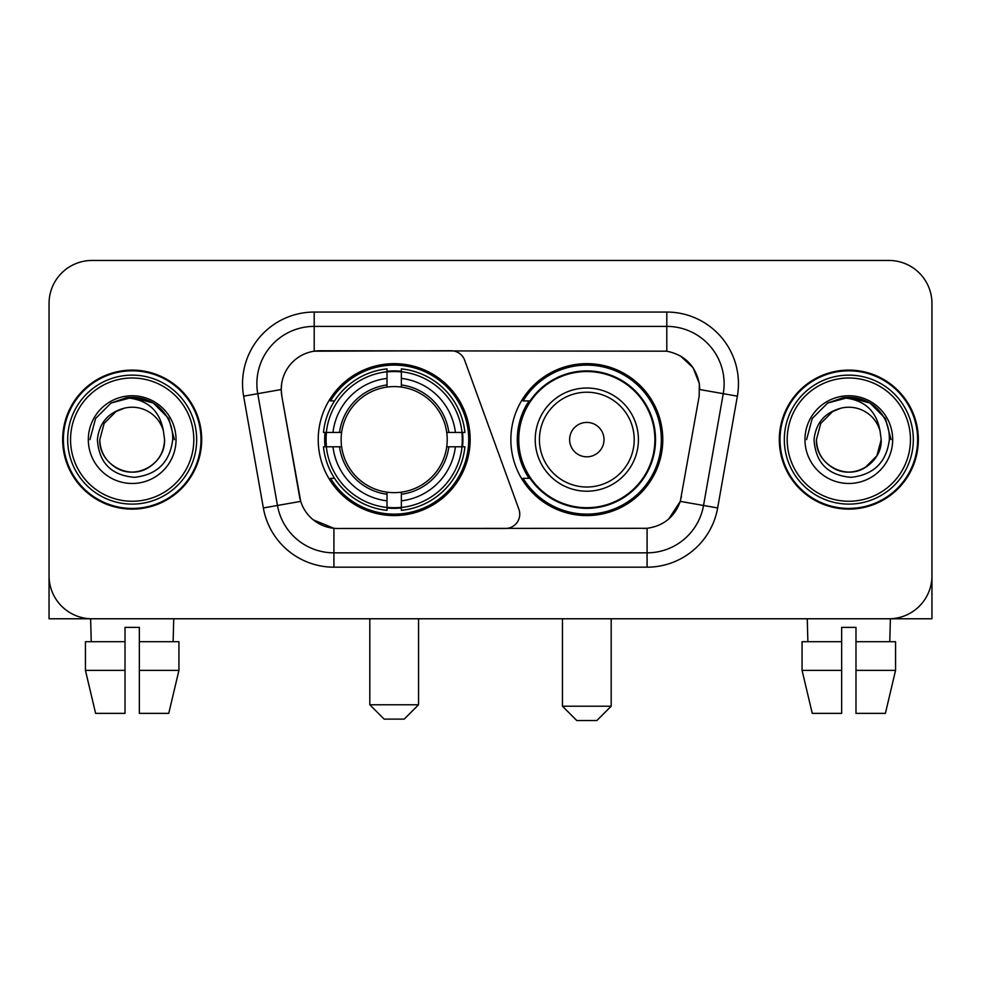 <?xml version="1.0" encoding="UTF-8"?>
<svg xmlns="http://www.w3.org/2000/svg" width="981" height="981" viewBox="0 0 981 981"><rect width="100%" height="100%" fill="white"/><g stroke="black" fill="none" stroke-linecap="round" stroke-linejoin="round"><path stroke-width="1.47" d="M314.202 312.056L314.202 351.186L451.174 350.757A14.335 14.335 0 0 1 464.638 360.186L518.888 509.249A14.335 14.335 0 0 1 505.423 528.477L337.636 528.477A38.7 38.7 0 0 1 299.524 496.509L281.829 396.177L300.713 501.377L277.464 505.473L257.745 393.675A57.327 57.327 0 0 1 314.202 326.391L666.798 326.391A57.327 57.327 0 0 1 723.255 393.675L703.536 505.473A57.327 57.327 0 0 1 647.08 552.843L333.92 552.843A57.327 57.327 0 0 1 277.464 505.473L263.349 507.962L243.631 396.165A71.662 71.662 0 0 1 314.202 312.056L666.798 312.056L666.798 351.186C684.75 354.926 695.59 365.766 699.33 383.718L699.171 396.177L680.287 501.377C674.634 516.962 663.561 525.939 647.08 528.305L337.636 528.477M318.224 439.623A75.966 75.966 0 0 0 394.178 515.577A75.966 75.966 0 0 0 470.144 439.623A75.966 75.966 0 0 0 394.178 363.657A75.966 75.966 0 0 0 318.224 439.623M666.798 351.186L319.941 350.757A38.7 38.7 0 0 0 281.829 396.177L281.24 389.531L257.745 393.675A57.327 57.327 0 0 1 256.875 383.718M325.042 446.784A69.516 69.516 0 0 1 325.042 432.449M529.066 478.311A69.516 69.516 0 0 1 529.066 400.922M662.776 439.623A75.966 75.966 0 0 1 586.822 515.577A75.966 75.966 0 0 1 510.856 439.623A75.966 75.966 0 0 1 586.822 363.657A75.966 75.966 0 0 1 662.776 439.623M62.661 439.623A69.516 69.516 0 0 0 132.177 509.127A69.516 69.516 0 0 0 201.694 439.623A69.516 69.516 0 0 0 132.177 370.107A69.516 69.516 0 0 0 62.661 439.623M779.306 439.623A69.516 69.516 0 0 0 848.823 509.127A69.516 69.516 0 0 0 918.339 439.623A69.516 69.516 0 0 0 848.823 370.107A69.516 69.516 0 0 0 779.306 439.623M281.24 389.457L281.67 383.718M666.798 312.056A71.662 71.662 0 0 1 737.369 396.165L717.651 507.962A71.662 71.662 0 0 1 647.08 567.177L333.92 567.177L333.92 528.305L313.258 519.844M680.422 355.944L693.064 367.703L699.33 383.718L699.76 389.531L737.369 396.165M647.08 567.177L647.08 528.305L643.364 528.477M723.255 393.675L703.536 505.473L680.287 501.377L668.735 519.01M681.476 496.509L681.243 497.723M299.757 497.723L299.524 496.509M931.95 303.46A42.992 42.992 0 0 0 888.958 260.456L92.042 260.456A42.992 42.992 0 0 0 49.05 303.46L49.05 575.786A42.992 42.992 0 0 0 92.042 618.778L888.958 618.778A42.992 42.992 0 0 0 931.95 575.786L931.95 303.46L931.95 618.778L765.695 618.778M49.05 303.46L49.05 618.778L215.305 618.778M888.958 260.456L92.042 260.456M92.042 618.778L888.958 618.778M85.433 641.709L85.433 670.379L95.611 713.371L85.433 670.379L85.433 641.709L125.016 641.709L125.016 627.374L139.351 627.374L139.351 641.709L178.934 641.709L178.934 670.379L168.744 713.371L178.934 670.379L139.351 670.379L139.351 641.709M173.747 618.778L173.122 641.709M125.016 641.709L125.016 713.371L95.611 713.371M85.433 670.379L125.016 670.379M168.744 713.371L139.351 713.371L139.351 670.379M90.62 618.778L91.233 641.709M193.809 439.623A61.631 61.631 0 0 0 132.177 377.992A61.631 61.631 0 0 0 70.546 439.623A61.631 61.631 0 0 0 132.177 501.254A61.631 61.631 0 0 0 193.809 439.623M196.678 439.623A64.501 64.501 0 0 0 132.177 375.122A64.501 64.501 0 0 0 67.677 439.623A64.501 64.501 0 0 0 132.177 504.111A64.501 64.501 0 0 0 196.678 439.623M200.982 439.623A68.793 68.793 0 0 0 132.177 370.818A68.793 68.793 0 0 0 63.385 439.623A68.793 68.793 0 0 0 132.177 508.416A68.793 68.793 0 0 0 200.982 439.623M163.41 431.015L164.575 439.623C164.134 451.836 158.738 461.18 148.376 467.667C128.192 480.604 98.689 463.572 99.792 439.623L104.133 423.424L115.979 411.566L124.146 408.243C108.094 412.609 99.179 423.069 97.389 439.623C98.909 462.75 111.258 475.319 134.446 477.33C157.119 474.841 169.872 462.272 172.717 439.623C172.975 426.024 167.935 414.779 157.598 405.876C148.192 399.009 137.732 396.324 126.23 397.796C147.408 399.475 159.805 410.549 163.41 431.015L164.575 439.623C164.134 451.836 158.738 461.18 148.376 467.667C128.192 480.604 98.689 463.572 99.792 439.623L104.133 423.424L115.979 411.566L124.146 408.243L115.979 411.566L104.133 423.424L99.792 439.623L104.133 423.424L115.979 411.566L124.146 408.243L115.979 411.566L104.133 423.424L99.792 439.623L104.133 423.424L115.979 411.566L124.146 408.243L115.979 411.566L104.133 423.424L99.792 439.623L104.133 423.424L115.979 411.566L124.146 408.243A32.398 32.398 0 0 1 163.41 431.015L164.575 439.623C165.679 463.572 136.175 480.604 115.979 467.667C105.629 461.18 100.221 451.836 99.792 439.623C98.689 463.572 128.192 480.604 148.376 467.667C158.738 461.18 164.134 451.836 164.575 439.623C164.134 451.836 158.738 461.18 148.376 467.667C128.192 480.604 98.689 463.572 99.792 439.623C98.689 463.572 128.192 480.604 148.376 467.667C158.738 461.18 164.134 451.836 164.575 439.623C165.679 463.572 136.175 480.604 115.979 467.667C105.629 461.18 100.221 451.836 99.792 439.623M88.327 439.623A43.863 43.863 0 0 0 132.177 483.474A43.863 43.863 0 0 0 176.04 439.623A43.863 43.863 0 0 0 132.177 395.76A43.863 43.863 0 0 0 88.327 439.623M135.501 471.836L134.471 471.935M126.23 397.796L111.061 403.032L95.598 418.495L89.933 439.623L95.598 418.495L111.061 403.032L132.177 397.379L153.306 403.032L168.769 418.495L174.422 439.623L168.769 418.495L153.306 403.032L132.177 397.379L111.061 403.032L95.598 418.495L89.933 439.623L95.598 418.495L111.061 403.032L132.177 397.379L153.306 403.032L168.769 418.495L174.422 439.623L168.769 418.495L153.306 403.032L132.177 397.379L111.061 403.032L95.598 418.495L89.933 439.623L95.598 418.495L111.061 403.032L132.177 397.379L153.306 403.032L168.769 418.495L174.422 439.623M404.221 719.11L384.147 719.11L369.812 704.775L418.544 704.775L404.221 719.11M401.352 507.471L401.352 510.353A71.086 71.086 0 0 0 464.908 446.784L462.026 446.784A68.229 68.229 0 0 1 401.352 507.471L401.352 500.837A61.631 61.631 0 0 0 455.392 446.784L446.723 446.784A53.035 53.035 0 0 0 401.352 387.078L401.352 371.774A68.229 68.229 0 0 1 462.026 432.449L464.908 432.449A71.086 71.086 0 0 0 401.352 368.893L401.352 371.774M326.342 446.784L323.46 446.784A71.086 71.086 0 0 0 387.017 510.353L387.017 507.471A68.229 68.229 0 0 1 326.342 446.784L332.976 446.784A61.631 61.631 0 0 0 387.017 500.837L387.017 492.168A53.035 53.035 0 0 0 446.723 446.784L448.844 446.784A55.132 55.132 0 0 1 401.352 494.277L401.352 500.837M387.017 371.774L387.017 368.893A71.086 71.086 0 0 0 323.46 432.449L326.342 432.449A68.229 68.229 0 0 1 387.017 371.774L387.017 378.408A61.631 61.631 0 0 0 332.976 432.449L341.633 432.449A53.035 53.035 0 0 0 387.017 492.168L387.017 494.277A55.132 55.132 0 0 1 339.524 446.784L332.976 446.784M326.477 446.784A68.081 68.081 0 0 1 326.477 432.449M401.352 371.922A68.081 68.081 0 0 0 387.017 371.922M461.892 432.449A68.081 68.081 0 0 1 461.892 446.784M462.026 432.449L455.392 432.449A61.631 61.631 0 0 0 401.352 378.408M455.392 446.784L462.026 446.784M387.017 500.837L387.017 507.471M446.723 432.449L455.392 432.449M401.352 492.254L401.352 494.277M387.017 492.168A53.035 53.035 0 0 1 341.633 446.784L339.524 446.784M401.352 507.324A68.081 68.081 0 0 1 387.017 507.324M332.976 432.449L326.342 432.449M387.017 386.98L387.017 378.408M401.352 387.078A53.035 53.035 0 0 0 341.633 432.449L339.524 432.449A55.132 55.132 0 0 1 387.017 384.957M401.352 386.98L401.352 384.957A55.132 55.132 0 0 1 448.844 432.449M334.546 400.922L330.487 400.922A74.531 74.531 0 0 1 468.71 439.623A74.531 74.531 0 0 1 330.487 478.311L334.546 478.311M596.853 720.545L576.779 720.545L562.456 706.21L611.188 706.21L596.853 720.545M604.014 439.623A17.204 17.204 0 0 0 586.822 422.419A17.204 17.204 0 0 0 569.618 439.623A17.204 17.204 0 0 0 586.822 456.815A17.204 17.204 0 0 0 604.014 439.623M638.41 439.623A51.601 51.601 0 0 0 586.822 388.022A51.601 51.601 0 0 0 535.221 439.623A51.601 51.601 0 0 0 586.822 491.211A51.601 51.601 0 0 0 638.41 439.623A51.601 51.601 0 0 1 586.822 491.211A51.601 51.601 0 0 1 535.221 439.623M654.891 439.623A68.081 68.081 0 0 0 586.822 371.541A68.081 68.081 0 0 0 518.741 439.623A68.081 68.081 0 0 0 586.822 507.704A68.081 68.081 0 0 0 654.891 439.623M661.341 439.623A74.531 74.531 0 0 1 523.118 478.311L530.022 478.311A68.719 68.719 0 0 0 632.279 491.15A68.719 68.719 0 0 0 632.279 388.084A68.719 68.719 0 0 0 530.022 400.922L523.118 400.922A74.531 74.531 0 0 1 661.341 439.623M802.066 641.709L802.066 670.379L812.256 713.371L802.066 670.379L802.066 641.709L841.649 641.709L841.649 627.374L855.984 627.374L855.984 641.709L895.567 641.709L895.567 670.379L885.389 713.371L895.567 670.379L855.984 670.379L855.984 641.709M890.38 618.778L889.767 641.709M841.649 641.709L841.649 713.371L812.256 713.371M802.066 670.379L841.649 670.379M885.389 713.371L855.984 713.371L855.984 670.379M807.253 618.778L807.878 641.709M910.454 439.623A61.631 61.631 0 0 0 848.823 377.992A61.631 61.631 0 0 0 787.191 439.623A61.631 61.631 0 0 0 848.823 501.254A61.631 61.631 0 0 0 910.454 439.623M913.323 439.623A64.501 64.501 0 0 0 848.823 375.122A64.501 64.501 0 0 0 784.322 439.623A64.501 64.501 0 0 0 848.823 504.111A64.501 64.501 0 0 0 913.323 439.623M917.615 439.623A68.793 68.793 0 0 0 848.823 370.818A68.793 68.793 0 0 0 780.018 439.623A68.793 68.793 0 0 0 848.823 508.416A68.793 68.793 0 0 0 917.615 439.623M880.043 431.015L881.208 439.623C880.779 451.836 875.371 461.18 865.021 467.667C844.825 480.604 815.321 463.572 816.425 439.623L820.766 423.424L832.624 411.566L840.778 408.243A32.398 32.398 0 0 1 880.043 431.015L881.208 439.623C880.779 451.836 875.371 461.18 865.021 467.667C844.825 480.604 815.321 463.572 816.425 439.623L820.766 423.424L832.624 411.566L840.778 408.243C824.727 412.609 815.812 423.069 814.034 439.623C815.554 462.75 827.903 475.319 851.091 477.33C873.752 474.841 886.505 462.272 889.362 439.623C889.608 426.024 884.568 414.779 874.23 405.876C864.825 399.009 854.377 396.324 842.863 397.796C864.053 399.475 876.438 410.549 880.043 431.015L881.208 439.623L876.867 455.809L865.021 467.667M816.425 439.623L820.766 423.424L832.624 411.566L840.778 408.243L832.624 411.566L820.766 423.424L816.425 439.623L820.766 423.424L832.624 411.566L840.778 408.243L832.624 411.566L820.766 423.424L816.425 439.623C816.866 451.836 822.262 461.18 832.624 467.667C852.808 480.604 882.311 463.572 881.208 439.623C880.779 451.836 875.371 461.18 865.021 467.667C844.825 480.604 815.321 463.572 816.425 439.623L820.766 423.424L832.624 411.566L840.778 408.243L832.624 411.566L820.766 423.424L816.425 439.623L820.766 423.424L832.624 411.566M804.96 439.623A43.863 43.863 0 0 0 848.823 483.474A43.863 43.863 0 0 0 892.673 439.623A43.863 43.863 0 0 0 848.823 395.76A43.863 43.863 0 0 0 804.96 439.623M852.133 471.836L851.116 471.935M806.578 439.623L812.231 418.495L827.694 403.032L848.823 397.379L869.939 403.032L885.402 418.495L891.067 439.623L885.402 418.495L869.939 403.032L848.823 397.379L827.694 403.032L812.231 418.495L806.578 439.623L812.231 418.495L827.694 403.032L848.823 397.379L869.939 403.032L885.402 418.495L891.067 439.623L885.402 418.495L869.939 403.032L848.823 397.379L827.694 403.032L812.231 418.495L806.578 439.623L812.231 418.495L827.694 403.032L848.823 397.379L869.939 403.032L885.402 418.495L891.067 439.623L885.402 418.495L869.939 403.032L848.823 397.379L827.694 403.032L812.231 418.495L806.578 439.623L812.231 418.495L827.694 403.032L848.823 397.379L869.939 403.032L885.402 418.495L891.067 439.623L885.402 418.495L869.939 403.032L848.823 397.379L827.694 403.032L812.231 418.495L806.578 439.623L812.231 418.495L827.694 403.032L848.823 397.379L869.939 403.032L885.402 418.495L891.067 439.623L885.402 418.495L869.939 403.032L848.823 397.379L827.694 403.032L812.231 418.495L806.578 439.623L812.231 418.495L827.694 403.032L848.823 397.379L869.939 403.032L885.402 418.495L891.067 439.623L885.402 418.495L869.939 403.032L848.823 397.379L827.694 403.032L812.231 418.495L806.578 439.623L812.231 418.495L827.694 403.032L842.863 397.796M333.92 567.177A71.662 71.662 0 0 1 263.349 507.962M243.631 396.165L257.745 393.675M703.536 505.473L717.651 507.962M401.352 492.168A53.035 53.035 0 0 0 446.723 446.784M387.017 507.962A68.719 68.719 0 0 0 401.352 507.962M462.529 446.784A68.719 68.719 0 0 0 462.529 432.449M401.352 371.272A68.719 68.719 0 0 0 387.017 371.272M634.217 439.623A47.395 47.395 0 0 0 586.822 392.216A47.395 47.395 0 0 0 539.415 439.623A47.395 47.395 0 0 0 586.822 487.017A47.395 47.395 0 0 0 634.217 439.623M418.544 618.778L418.544 704.775M369.812 618.778L369.812 704.775M611.188 618.778L611.188 706.21M562.456 618.778L562.456 706.21"/></g></svg>
